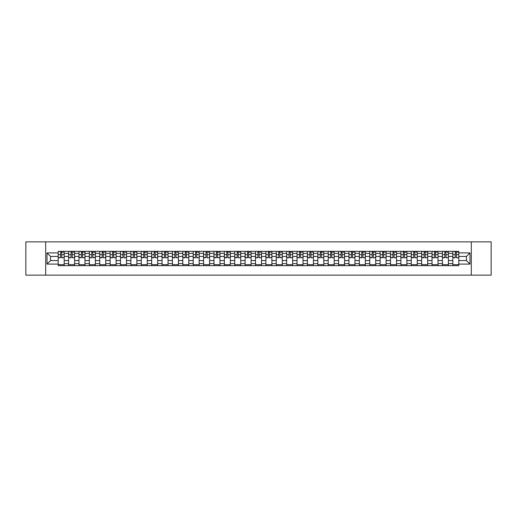 <?xml version="1.0" encoding="UTF-8"?>
<svg xmlns="http://www.w3.org/2000/svg" width="517" height="517" viewBox="0 0 517 517"><rect width="100%" height="100%" fill="white"/><g stroke="black" fill="none" stroke-linecap="round" stroke-linejoin="round"><path stroke-width="0.78" d="M471.31 275.141L491.15 275.141L491.15 241.859L25.85 241.859L25.85 275.141L471.31 275.141L471.31 241.859M68.587 265.654L68.587 253.375L64.192 253.375L64.192 265.654M64.192 253.375L64.192 251.346M68.587 253.375L68.587 251.346M74.577 251.346L74.577 265.654M78.972 265.654L78.972 251.346M84.962 251.346L84.962 265.654M89.357 265.654L89.357 251.346M95.348 251.346L95.348 265.654M99.736 265.654L99.736 251.346M105.733 251.346L105.733 265.654M110.121 265.654L110.121 251.346M116.112 251.346L116.112 265.654M120.506 265.654L120.506 251.346M126.497 251.346L126.497 265.654M130.891 265.654L130.891 251.346M136.882 251.346L136.882 265.654M141.277 265.654L141.277 251.346M147.267 251.346L147.267 265.654M151.662 265.654L151.662 251.346M157.653 251.346L157.653 265.654M162.047 265.654L162.047 251.346M168.038 251.346L168.038 265.654M172.432 265.654L172.432 251.346M178.423 251.346L178.423 265.654M182.811 265.654L182.811 251.346M188.802 251.346L188.802 265.654M193.196 265.654L193.196 251.346M199.187 251.346L199.187 265.654M203.582 265.654L203.582 251.346M209.572 251.346L209.572 265.654M213.967 265.654L213.967 251.346M219.958 251.346L219.958 265.654M224.352 265.654L224.352 251.346M230.343 251.346L230.343 265.654M234.737 265.654L234.737 251.346M240.728 251.346L240.728 265.654M245.123 265.654L245.123 251.346M251.113 251.346L251.113 265.654M255.501 265.654L255.501 251.346M261.499 251.346L261.499 265.654M265.887 265.654L265.887 251.346M271.877 251.346L271.877 265.654M276.272 265.654L276.272 251.346M282.263 251.346L282.263 265.654M286.657 265.654L286.657 251.346M292.648 251.346L292.648 265.654M297.042 265.654L297.042 251.346M303.033 251.346L303.033 265.654M307.428 265.654L307.428 251.346M313.418 251.346L313.418 265.654M317.813 265.654L317.813 251.346M323.804 251.346L323.804 265.654M328.198 265.654L328.198 251.346M334.189 251.346L334.189 265.654M338.577 265.654L338.577 251.346M344.568 251.346L344.568 265.654M348.962 265.654L348.962 251.346M354.953 251.346L354.953 265.654M359.347 265.654L359.347 251.346M365.338 251.346L365.338 265.654M369.733 265.654L369.733 251.346M375.723 251.346L375.723 265.654M380.118 265.654L380.118 251.346M386.109 251.346L386.109 265.654M390.503 265.654L390.503 251.346M396.494 251.346L396.494 265.654M400.888 265.654L400.888 251.346M406.879 251.346L406.879 265.654M411.267 265.654L411.267 251.346M417.264 251.346L417.264 265.654M421.652 265.654L421.652 251.346M427.643 251.346L427.643 265.654M432.038 265.654L432.038 251.346M438.028 251.346L438.028 265.654M442.423 265.654L442.423 251.346M448.413 251.346L448.413 265.654M452.808 265.654L452.808 251.346M452.808 260.562L448.413 260.562M442.423 260.562L438.028 260.562M432.038 260.562L427.643 260.562M421.652 260.562L417.264 260.562M411.267 260.562L406.879 260.562M400.888 260.562L396.494 260.562M390.503 260.562L386.109 260.562M380.118 260.562L375.723 260.562M369.733 260.562L365.338 260.562M359.347 260.562L354.953 260.562M348.962 260.562L344.568 260.562M338.577 260.562L334.189 260.562M328.198 260.562L323.804 260.562M317.813 260.562L313.418 260.562M307.428 260.562L303.033 260.562M297.042 260.562L292.648 260.562M286.657 260.562L282.263 260.562M276.272 260.562L271.877 260.562M265.887 260.562L261.499 260.562M255.501 260.562L251.113 260.562M245.123 260.562L240.728 260.562M234.737 260.562L230.343 260.562M224.352 260.562L219.958 260.562M213.967 260.562L209.572 260.562M203.582 260.562L199.187 260.562M193.196 260.562L188.802 260.562M182.811 260.562L178.423 260.562M172.432 260.562L168.038 260.562M162.047 260.562L157.653 260.562M151.662 260.562L147.267 260.562M141.277 260.562L136.882 260.562M130.891 260.562L126.497 260.562M120.506 260.562L116.112 260.562M110.121 260.562L105.733 260.562M99.736 260.562L95.348 260.562M89.357 260.562L84.962 260.562M78.972 260.562L74.577 260.562M68.587 260.562L64.192 260.562M452.808 256.438L448.413 256.438M442.423 256.438L438.028 256.438M432.038 256.438L427.643 256.438M421.652 256.438L417.264 256.438M411.267 256.438L406.879 256.438M400.888 256.438L396.494 256.438M390.503 256.438L386.109 256.438M380.118 256.438L375.723 256.438M369.733 256.438L365.338 256.438M359.347 256.438L354.953 256.438M348.962 256.438L344.568 256.438M338.577 256.438L334.189 256.438M328.198 256.438L323.804 256.438M317.813 256.438L313.418 256.438M307.428 256.438L303.033 256.438M297.042 256.438L292.648 256.438M286.657 256.438L282.263 256.438M276.272 256.438L271.877 256.438M265.887 256.438L261.499 256.438M255.501 256.438L251.113 256.438M245.123 256.438L240.728 256.438M234.737 256.438L230.343 256.438M224.352 256.438L219.958 256.438M213.967 256.438L209.572 256.438M203.582 256.438L199.187 256.438M193.196 256.438L188.802 256.438M182.811 256.438L178.423 256.438M172.432 256.438L168.038 256.438M162.047 256.438L157.653 256.438M151.662 256.438L147.267 256.438M141.277 256.438L136.882 256.438M130.891 256.438L126.497 256.438M120.506 256.438L116.112 256.438M110.121 256.438L105.733 256.438M99.736 256.438L95.348 256.438M89.357 256.438L84.962 256.438M78.972 256.438L74.577 256.438M68.587 256.438L64.192 256.438M50.543 260.562L58.201 260.562L58.201 256.438L50.543 256.438L50.543 260.562L47.021 264.09L47.021 252.91L58.201 252.91L58.201 256.438M458.799 256.438L458.799 260.562L466.457 260.562L466.457 256.438L458.799 256.438L458.799 251.346L58.201 251.346L58.201 252.91M458.799 252.91L469.979 252.91L469.979 264.09L458.799 264.09L458.799 260.562M58.201 260.562L58.201 265.654L458.799 265.654L458.799 264.09M58.201 264.09L47.021 264.09M45.69 275.141L45.69 241.859M64.192 264.659L58.201 264.659M60.631 252.341L61.762 252.341M74.577 264.659L68.587 264.659M71.016 252.341L72.147 252.341M84.962 264.659L78.972 264.659M81.402 252.341L82.533 252.341M95.348 264.659L89.357 264.659M91.787 252.341L92.918 252.341M105.733 264.659L99.736 264.659M102.166 252.341L103.303 252.341M116.112 264.659L110.121 264.659M112.551 252.341L113.682 252.341M126.497 264.659L120.506 264.659M122.936 252.341L124.067 252.341M136.882 264.659L130.891 264.659M133.321 252.341L134.452 252.341M147.267 264.659L141.277 264.659M143.707 252.341L144.838 252.341M157.653 264.659L151.662 264.659M154.092 252.341L155.223 252.341M168.038 264.659L162.047 264.659M164.477 252.341L165.608 252.341M178.423 264.659L172.432 264.659M174.862 252.341L175.993 252.341M188.802 264.659L182.811 264.659M185.241 252.341L186.372 252.341M199.187 264.659L193.196 264.659M195.626 252.341L196.757 252.341M209.572 264.659L203.582 264.659M206.012 252.341L207.143 252.341M219.958 264.659L213.967 264.659M216.397 252.341L217.528 252.341M230.343 264.659L224.352 264.659M226.782 252.341L227.913 252.341M240.728 264.659L234.737 264.659M237.167 252.341L238.298 252.341M251.113 264.659L245.123 264.659M247.553 252.341L248.683 252.341M261.499 264.659L255.501 264.659M257.931 252.341L259.069 252.341M271.877 264.659L265.887 264.659M268.317 252.341L269.447 252.341M282.263 264.659L276.272 264.659M278.702 252.341L279.833 252.341M292.648 264.659L286.657 264.659M289.087 252.341L290.218 252.341M303.033 264.659L297.042 264.659M299.472 252.341L300.603 252.341M313.418 264.659L307.428 264.659M309.857 252.341L310.988 252.341M323.804 264.659L317.813 264.659M320.243 252.341L321.374 252.341M334.189 264.659L328.198 264.659M330.628 252.341L331.759 252.341M344.568 264.659L338.577 264.659M341.007 252.341L342.138 252.341M354.953 264.659L348.962 264.659M351.392 252.341L352.523 252.341M365.338 264.659L359.347 264.659M361.777 252.341L362.908 252.341M375.723 264.659L369.733 264.659M372.162 252.341L373.293 252.341M386.109 264.659L380.118 264.659M382.548 252.341L383.679 252.341M396.494 264.659L390.503 264.659M392.933 252.341L394.064 252.341M406.879 264.659L400.888 264.659M403.318 252.341L404.449 252.341M417.264 264.659L411.267 264.659M413.697 252.341L414.834 252.341M427.643 264.659L421.652 264.659M424.082 252.341L425.213 252.341M438.028 264.659L432.038 264.659M434.467 252.341L435.598 252.341M448.413 264.659L442.423 264.659M444.853 252.341L445.984 252.341M458.799 264.659L452.808 264.659M455.238 252.341L456.369 252.341M47.021 252.91L50.543 256.438M466.457 260.562L469.979 264.09M466.457 256.438L469.979 252.91M61.762 257.505L64.16 257.737L61.762 257.737L61.762 251.411L64.16 251.411L62.828 251.411M64.16 257.505L64.16 251.411M60.631 252.277L61.762 252.277M62.828 252.277L63.294 252.277M62.725 251.411L58.234 251.411L58.234 257.737L60.631 257.737L60.631 251.411L59.668 251.411M72.147 257.505L74.545 257.737L72.147 257.737L72.147 251.411L74.545 251.411L73.214 251.411M74.545 257.505L74.545 251.411M71.016 252.277L72.147 252.277M73.214 252.277L73.679 252.277M73.11 251.411L68.619 251.411L68.619 257.737L71.016 257.737L71.016 251.411L70.047 251.411M82.533 257.505L84.93 257.737L82.533 257.737L82.533 251.411L84.93 251.411L83.599 251.411M84.93 257.505L84.93 251.411M81.402 252.277L82.533 252.277M83.599 252.277L84.064 252.277M83.495 251.411L79.004 251.411L79.004 257.737L81.402 257.737L81.402 251.411L80.432 251.411M92.918 257.505L95.309 257.737L92.918 257.737L92.918 251.411L95.309 251.411L93.978 251.411M95.309 257.505L95.309 251.411M91.787 252.277L92.918 252.277M93.978 252.277L94.449 252.277M93.881 251.411L89.389 251.411L89.389 257.737L91.787 257.737L91.787 251.411L90.818 251.411M103.303 257.505L105.694 257.737L103.303 257.737L103.303 251.411L105.694 251.411L104.363 251.411M105.694 257.505L105.694 251.411M102.166 252.277L103.303 252.277M104.363 252.277L104.828 252.277M104.266 251.411L99.775 251.411L99.775 257.737L102.166 257.737L102.166 251.411L101.203 251.411M113.682 257.505L116.079 257.737L113.682 257.737L113.682 251.411L116.079 251.411L114.748 251.411M116.079 257.505L116.079 251.411M112.551 252.277L113.682 252.277M114.748 252.277L115.213 252.277M114.651 251.411L110.153 251.411L110.153 257.737L112.551 257.737L112.551 251.411L111.588 251.411M124.067 257.505L126.465 257.737L124.067 257.737L124.067 251.411L126.465 251.411L125.133 251.411M126.465 257.505L126.465 251.411M122.936 252.277L124.067 252.277M125.133 252.277L125.599 252.277M125.036 251.411L120.539 251.411L120.539 257.737L122.936 257.737L122.936 251.411L121.973 251.411M134.452 257.505L136.85 257.737L134.452 257.737L134.452 251.411L136.85 251.411L135.519 251.411M136.85 257.505L136.85 251.411M133.321 252.277L134.452 252.277M135.519 252.277L135.984 252.277M135.422 251.411L130.924 251.411L130.924 257.737L133.321 257.737L133.321 251.411L132.358 251.411M144.838 257.505L147.235 257.737L144.838 257.737L144.838 251.411L147.235 251.411L145.904 251.411M147.235 257.505L147.235 251.411M143.707 252.277L144.838 252.277M145.904 252.277L146.369 252.277M145.8 251.411L141.309 251.411L141.309 257.737L143.707 257.737L143.707 251.411L142.744 251.411M155.223 257.505L157.62 257.737L155.223 257.737L155.223 251.411L157.62 251.411L156.289 251.411M157.62 257.505L157.62 251.411M154.092 252.277L155.223 252.277M156.289 252.277L156.754 252.277M156.186 251.411L151.694 251.411L151.694 257.737L154.092 257.737L154.092 251.411L153.122 251.411M165.608 257.505L168.006 257.737L165.608 257.737L165.608 251.411L168.006 251.411L166.674 251.411M168.006 257.505L168.006 251.411M164.477 252.277L165.608 252.277M166.674 252.277L167.14 252.277M166.571 251.411L162.079 251.411L162.079 257.737L164.477 257.737L164.477 251.411L163.508 251.411M175.993 257.505L178.384 257.737L175.993 257.737L175.993 251.411L178.384 251.411L177.053 251.411M178.384 257.505L178.384 251.411M174.862 252.277L175.993 252.277M177.053 252.277L177.525 252.277M176.956 251.411L172.465 251.411L172.465 257.737L174.862 257.737L174.862 251.411L173.893 251.411M186.372 257.505L188.77 257.737L186.372 257.737L186.372 251.411L188.77 251.411L187.438 251.411M188.77 257.505L188.77 251.411M185.241 252.277L186.372 252.277M187.438 252.277L187.904 252.277M187.341 251.411L182.85 251.411L182.85 257.737L185.241 257.737L185.241 251.411L184.278 251.411M196.757 257.505L199.155 257.737L196.757 257.737L196.757 251.411L199.155 251.411L197.824 251.411M199.155 257.505L199.155 251.411M195.626 252.277L196.757 252.277M197.824 252.277L198.289 252.277M197.727 251.411L193.229 251.411L193.229 257.737L195.626 257.737L195.626 251.411L194.663 251.411M207.143 257.505L209.54 257.737L207.143 257.737L207.143 251.411L209.54 251.411L208.209 251.411M209.54 257.505L209.54 251.411M206.012 252.277L207.143 252.277M208.209 252.277L208.674 252.277M208.112 251.411L203.614 251.411L203.614 257.737L206.012 257.737L206.012 251.411L205.049 251.411M217.528 257.505L219.925 257.737L217.528 257.737L217.528 251.411L219.925 251.411L218.594 251.411M219.925 257.505L219.925 251.411M216.397 252.277L217.528 252.277M218.594 252.277L219.059 252.277M218.491 251.411L213.999 251.411L213.999 257.737L216.397 257.737L216.397 251.411L215.434 251.411M227.913 257.505L230.311 257.737L227.913 257.737L227.913 251.411L230.311 251.411L228.979 251.411M230.311 257.505L230.311 251.411M226.782 252.277L227.913 252.277M228.979 252.277L229.445 252.277M228.876 251.411L224.384 251.411L224.384 257.737L226.782 257.737L226.782 251.411L225.813 251.411M238.298 257.505L240.696 257.737L238.298 257.737L238.298 251.411L240.696 251.411L239.365 251.411M240.696 257.505L240.696 251.411M237.167 252.277L238.298 252.277M239.365 252.277L239.83 252.277M239.261 251.411L234.77 251.411L234.77 257.737L237.167 257.737L237.167 251.411L236.198 251.411M248.683 257.505L251.081 257.737L248.683 257.737L248.683 251.411L251.081 251.411L249.743 251.411M251.081 257.505L251.081 251.411M247.553 252.277L248.683 252.277M249.743 252.277L250.215 252.277M249.646 251.411L245.155 251.411L245.155 257.737L247.553 257.737L247.553 251.411L246.583 251.411M259.069 257.505L261.46 257.737L259.069 257.737L259.069 251.411L261.46 251.411L260.129 251.411M261.46 257.505L261.46 251.411M257.931 252.277L259.069 252.277M260.129 252.277L260.594 252.277M260.032 251.411L255.54 251.411L255.54 257.737L257.931 257.737L257.931 251.411L256.968 251.411M269.447 257.505L271.845 257.737L269.447 257.737L269.447 251.411L271.845 251.411L270.514 251.411M271.845 257.505L271.845 251.411M268.317 252.277L269.447 252.277M270.514 252.277L270.979 252.277M270.417 251.411L265.919 251.411L265.919 257.737L268.317 257.737L268.317 251.411L267.354 251.411M279.833 257.505L282.23 257.737L279.833 257.737L279.833 251.411L282.23 251.411L280.899 251.411M282.23 257.505L282.23 251.411M278.702 252.277L279.833 252.277M280.899 252.277L281.364 252.277M280.802 251.411L276.304 251.411L276.304 257.737L278.702 257.737L278.702 251.411L277.739 251.411M290.218 257.505L292.616 257.737L290.218 257.737L290.218 251.411L292.616 251.411L291.284 251.411M292.616 257.505L292.616 251.411M289.087 252.277L290.218 252.277M291.284 252.277L291.75 252.277M291.187 251.411L286.689 251.411L286.689 257.737L289.087 257.737L289.087 251.411L288.124 251.411M300.603 257.505L303.001 257.737L300.603 257.737L300.603 251.411L303.001 251.411L301.67 251.411M303.001 257.505L303.001 251.411M299.472 252.277L300.603 252.277M301.67 252.277L302.135 252.277M301.566 251.411L297.075 251.411L297.075 257.737L299.472 257.737L299.472 251.411L298.509 251.411M310.988 257.505L313.386 257.737L310.988 257.737L310.988 251.411L313.386 251.411L312.055 251.411M313.386 257.505L313.386 251.411M309.857 252.277L310.988 252.277M312.055 252.277L312.52 252.277M311.951 251.411L307.46 251.411L307.46 257.737L309.857 257.737L309.857 251.411L308.888 251.411M321.374 257.505L323.771 257.737L321.374 257.737L321.374 251.411L323.771 251.411L322.44 251.411M323.771 257.505L323.771 251.411M320.243 252.277L321.374 252.277M322.44 252.277L322.905 252.277M322.337 251.411L317.845 251.411L317.845 257.737L320.243 257.737L320.243 251.411L319.273 251.411M331.759 257.505L334.15 257.737L331.759 257.737L331.759 251.411L334.15 251.411L332.819 251.411M334.15 257.505L334.15 251.411M330.628 252.277L331.759 252.277M332.819 252.277L333.291 252.277M332.722 251.411L328.23 251.411L328.23 257.737L330.628 257.737L330.628 251.411L329.659 251.411M342.138 257.505L344.535 257.737L342.138 257.737L342.138 251.411L344.535 251.411L343.204 251.411M344.535 257.505L344.535 251.411M341.007 252.277L342.138 252.277M343.204 252.277L343.669 252.277M343.107 251.411L338.616 251.411L338.616 257.737L341.007 257.737L341.007 251.411L340.044 251.411M352.523 257.505L354.921 257.737L352.523 257.737L352.523 251.411L354.921 251.411L353.589 251.411M354.921 257.505L354.921 251.411M351.392 252.277L352.523 252.277M353.589 252.277L354.055 252.277M353.492 251.411L348.994 251.411L348.994 257.737L351.392 257.737L351.392 251.411L350.429 251.411M362.908 257.505L365.306 257.737L362.908 257.737L362.908 251.411L365.306 251.411L363.974 251.411M365.306 257.505L365.306 251.411M361.777 252.277L362.908 252.277M363.974 252.277L364.44 252.277M363.878 251.411L359.38 251.411L359.38 257.737L361.777 257.737L361.777 251.411L360.814 251.411M373.293 257.505L375.691 257.737L373.293 257.737L373.293 251.411L375.691 251.411L374.36 251.411M375.691 257.505L375.691 251.411M372.162 252.277L373.293 252.277M374.36 252.277L374.825 252.277M374.256 251.411L369.765 251.411L369.765 257.737L372.162 257.737L372.162 251.411L371.2 251.411M383.679 257.505L386.076 257.737L383.679 257.737L383.679 251.411L386.076 251.411L384.745 251.411M386.076 257.505L386.076 251.411M382.548 252.277L383.679 252.277M384.745 252.277L385.21 252.277M384.642 251.411L380.15 251.411L380.15 257.737L382.548 257.737L382.548 251.411L381.578 251.411M394.064 257.505L396.461 257.737L394.064 257.737L394.064 251.411L396.461 251.411L395.13 251.411M396.461 257.505L396.461 251.411M392.933 252.277L394.064 252.277M395.13 252.277L395.595 252.277M395.027 251.411L390.535 251.411L390.535 257.737L392.933 257.737L392.933 251.411L391.964 251.411M404.449 257.505L406.847 257.737L404.449 257.737L404.449 251.411L406.847 251.411L405.509 251.411M406.847 257.505L406.847 251.411M403.318 252.277L404.449 252.277M405.509 252.277L405.981 252.277M405.412 251.411L400.921 251.411L400.921 257.737L403.318 257.737L403.318 251.411L402.349 251.411M414.834 257.505L417.225 257.737L414.834 257.737L414.834 251.411L417.225 251.411L415.894 251.411M417.225 257.505L417.225 251.411M413.697 252.277L414.834 252.277M415.894 252.277L416.359 252.277M415.797 251.411L411.306 251.411L411.306 257.737L413.697 257.737L413.697 251.411L412.734 251.411M425.213 257.505L427.611 257.737L425.213 257.737L425.213 251.411L427.611 251.411L426.279 251.411M427.611 257.505L427.611 251.411M424.082 252.277L425.213 252.277M426.279 252.277L426.745 252.277M426.182 251.411L421.691 251.411L421.691 257.737L424.082 257.737L424.082 251.411L423.119 251.411M435.598 257.505L437.996 257.737L435.598 257.737L435.598 251.411L437.996 251.411L436.665 251.411M437.996 257.505L437.996 251.411M434.467 252.277L435.598 252.277M436.665 252.277L437.13 252.277M436.568 251.411L432.07 251.411L432.07 257.737L434.467 257.737L434.467 251.411L433.504 251.411M445.984 257.505L448.381 257.737L445.984 257.737L445.984 251.411L448.381 251.411L447.05 251.411M448.381 257.505L448.381 251.411M444.853 252.277L445.984 252.277M447.05 252.277L447.515 252.277M446.953 251.411L442.455 251.411L442.455 257.737L444.853 257.737L444.853 251.411L443.89 251.411M456.369 257.505L458.766 257.737L456.369 257.737L456.369 251.411L458.766 251.411L457.435 251.411M458.766 257.505L458.766 251.411M455.238 252.277L456.369 252.277M457.435 252.277L457.9 252.277M457.332 251.411L452.84 251.411L452.84 257.737L455.238 257.737L455.238 251.411L454.275 251.411M442.423 253.375L438.028 253.375M432.038 253.375L427.643 253.375M421.652 253.375L417.264 253.375M411.267 253.375L406.879 253.375M400.888 253.375L396.494 253.375M390.503 253.375L386.109 253.375M380.118 253.375L375.723 253.375M369.733 253.375L365.338 253.375M359.347 253.375L354.953 253.375M348.962 253.375L344.568 253.375M338.577 253.375L334.189 253.375M328.198 253.375L323.804 253.375M317.813 253.375L313.418 253.375M307.428 253.375L303.033 253.375M297.042 253.375L292.648 253.375M286.657 253.375L282.263 253.375M276.272 253.375L271.877 253.375M265.887 253.375L261.499 253.375M255.501 253.375L251.113 253.375M245.123 253.375L240.728 253.375M234.737 253.375L230.343 253.375M224.352 253.375L219.958 253.375M213.967 253.375L209.572 253.375M203.582 253.375L199.187 253.375M193.196 253.375L188.802 253.375M182.811 253.375L178.423 253.375M172.432 253.375L168.038 253.375M162.047 253.375L157.653 253.375M151.662 253.375L147.267 253.375M141.277 253.375L136.882 253.375M130.891 253.375L126.497 253.375M120.506 253.375L116.112 253.375M110.121 253.375L105.733 253.375M99.736 253.375L95.348 253.375M89.357 253.375L84.962 253.375M78.972 253.375L74.577 253.375M452.808 253.375L448.413 253.375M442.423 263.625L438.028 263.625M432.038 263.625L427.643 263.625M421.652 263.625L417.264 263.625M411.267 263.625L406.879 263.625M400.888 263.625L396.494 263.625M390.503 263.625L386.109 263.625M380.118 263.625L375.723 263.625M369.733 263.625L365.338 263.625M359.347 263.625L354.953 263.625M348.962 263.625L344.568 263.625M338.577 263.625L334.189 263.625M328.198 263.625L323.804 263.625M317.813 263.625L313.418 263.625M307.428 263.625L303.033 263.625M297.042 263.625L292.648 263.625M286.657 263.625L282.263 263.625M276.272 263.625L271.877 263.625M265.887 263.625L261.499 263.625M255.501 263.625L251.113 263.625M245.123 263.625L240.728 263.625M234.737 263.625L230.343 263.625M224.352 263.625L219.958 263.625M213.967 263.625L209.572 263.625M203.582 263.625L199.187 263.625M193.196 263.625L188.802 263.625M182.811 263.625L178.423 263.625M172.432 263.625L168.038 263.625M162.047 263.625L157.653 263.625M151.662 263.625L147.267 263.625M141.277 263.625L136.882 263.625M130.891 263.625L126.497 263.625M120.506 263.625L116.112 263.625M110.121 263.625L105.733 263.625M99.736 263.625L95.348 263.625M89.357 263.625L84.962 263.625M78.972 263.625L74.577 263.625M68.587 263.625L64.192 263.625M452.808 263.625L448.413 263.625M61.762 254.642L64.16 254.642M58.234 257.505L60.631 257.505M58.234 254.642L60.631 254.642M72.147 254.642L74.545 254.642M68.619 257.505L71.016 257.505M68.619 254.642L71.016 254.642M82.533 254.642L84.93 254.642M79.004 257.505L81.402 257.505M79.004 254.642L81.402 254.642M92.918 254.642L95.309 254.642M89.389 257.505L91.787 257.505M89.389 254.642L91.787 254.642M103.303 254.642L105.694 254.642M99.775 257.505L102.166 257.505M99.775 254.642L102.166 254.642M113.682 254.642L116.079 254.642M110.153 257.505L112.551 257.505M110.153 254.642L112.551 254.642M124.067 254.642L126.465 254.642M120.539 257.505L122.936 257.505M120.539 254.642L122.936 254.642M134.452 254.642L136.85 254.642M130.924 257.505L133.321 257.505M130.924 254.642L133.321 254.642M144.838 254.642L147.235 254.642M141.309 257.505L143.707 257.505M141.309 254.642L143.707 254.642M155.223 254.642L157.62 254.642M151.694 257.505L154.092 257.505M151.694 254.642L154.092 254.642M165.608 254.642L168.006 254.642M162.079 257.505L164.477 257.505M162.079 254.642L164.477 254.642M175.993 254.642L178.384 254.642M172.465 257.505L174.862 257.505M172.465 254.642L174.862 254.642M186.372 254.642L188.77 254.642M182.85 257.505L185.241 257.505M182.85 254.642L185.241 254.642M196.757 254.642L199.155 254.642M193.229 257.505L195.626 257.505M193.229 254.642L195.626 254.642M207.143 254.642L209.54 254.642M203.614 257.505L206.012 257.505M203.614 254.642L206.012 254.642M217.528 254.642L219.925 254.642M213.999 257.505L216.397 257.505M213.999 254.642L216.397 254.642M227.913 254.642L230.311 254.642M224.384 257.505L226.782 257.505M224.384 254.642L226.782 254.642M238.298 254.642L240.696 254.642M234.77 257.505L237.167 257.505M234.77 254.642L237.167 254.642M248.683 254.642L251.081 254.642M245.155 257.505L247.553 257.505M245.155 254.642L247.553 254.642M259.069 254.642L261.46 254.642M255.54 257.505L257.931 257.505M255.54 254.642L257.931 254.642M269.447 254.642L271.845 254.642M265.919 257.505L268.317 257.505M265.919 254.642L268.317 254.642M279.833 254.642L282.23 254.642M276.304 257.505L278.702 257.505M276.304 254.642L278.702 254.642M290.218 254.642L292.616 254.642M286.689 257.505L289.087 257.505M286.689 254.642L289.087 254.642M300.603 254.642L303.001 254.642M297.075 257.505L299.472 257.505M297.075 254.642L299.472 254.642M310.988 254.642L313.386 254.642M307.46 257.505L309.857 257.505M307.46 254.642L309.857 254.642M321.374 254.642L323.771 254.642M317.845 257.505L320.243 257.505M317.845 254.642L320.243 254.642M331.759 254.642L334.15 254.642M328.23 257.505L330.628 257.505M328.23 254.642L330.628 254.642M342.138 254.642L344.535 254.642M338.616 257.505L341.007 257.505M338.616 254.642L341.007 254.642M352.523 254.642L354.921 254.642M348.994 257.505L351.392 257.505M348.994 254.642L351.392 254.642M362.908 254.642L365.306 254.642M359.38 257.505L361.777 257.505M359.38 254.642L361.777 254.642M373.293 254.642L375.691 254.642M369.765 257.505L372.162 257.505M369.765 254.642L372.162 254.642M383.679 254.642L386.076 254.642M380.15 257.505L382.548 257.505M380.15 254.642L382.548 254.642M394.064 254.642L396.461 254.642M390.535 257.505L392.933 257.505M390.535 254.642L392.933 254.642M404.449 254.642L406.847 254.642M400.921 257.505L403.318 257.505M400.921 254.642L403.318 254.642M414.834 254.642L417.225 254.642M411.306 257.505L413.697 257.505M411.306 254.642L413.697 254.642M425.213 254.642L427.611 254.642M421.691 257.505L424.082 257.505M421.691 254.642L424.082 254.642M435.598 254.642L437.996 254.642M432.07 257.505L434.467 257.505M432.07 254.642L434.467 254.642M445.984 254.642L448.381 254.642M442.455 257.505L444.853 257.505M442.455 254.642L444.853 254.642M456.369 254.642L458.766 254.642M452.84 257.505L455.238 257.505M452.84 254.642L455.238 254.642"/></g></svg>

